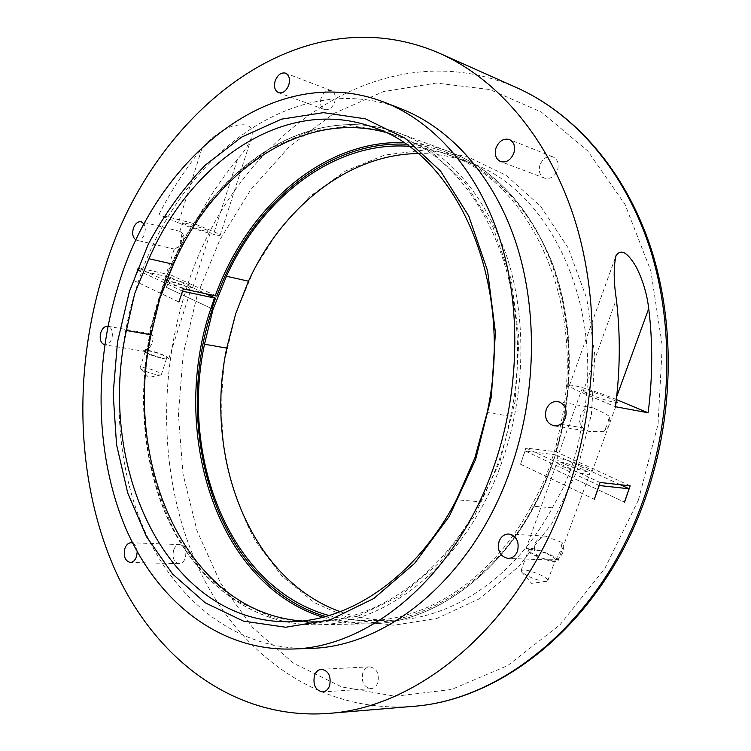 <?xml version="1.0" encoding="UTF-8"?>
<svg xmlns="http://www.w3.org/2000/svg" width="751" height="751" viewBox="0 0 751 751"><rect width="100%" height="100%" fill="white"/><g stroke="black" fill="none" stroke-linecap="round" stroke-linejoin="round"><path stroke-width="0.56" stroke-dasharray="3.75 2.82" d="M542.222 575.764C531.652 570.826 524.62 569.07 521.128 570.507L521.466 571.774L526.535 575.407C534.637 579.387 541.264 581.368 546.418 581.358L547.77 580.73C548.127 579.622 546.277 577.96 542.222 575.764M534.318 549.422L535.087 543.236L538.317 538.354L545.254 536.13L562.142 542.504L560.406 551.121L555.853 559.786L545.592 559.683L548.38 559.786L539.115 557.402L535.792 553.947L534.318 549.422M582.447 469.262C569.455 463.789 561.016 461.433 557.129 462.222C556.829 463.085 559.148 464.691 564.085 467.028C577.19 472.576 585.696 474.951 589.601 474.163C589.864 473.261 587.479 471.628 582.447 469.262M545.592 559.683C552.736 561.767 556.885 562.189 558.021 560.941C558.406 559.692 556.153 557.768 551.253 555.177C538.523 549.338 530.084 547.197 525.953 548.737C525.531 549.948 527.718 551.835 532.515 554.407L539.115 557.402M548.38 559.786C552.426 560.697 554.745 560.744 555.336 559.917C555.665 558.866 553.797 557.27 549.723 555.111C539.096 550.248 532.065 548.455 528.62 549.741C528.272 550.755 530.093 552.332 534.102 554.473L540.908 557.467M603.776 431.675L590.708 431.6C584.531 430.68 580.852 427.338 579.688 421.555L580.457 415.312L583.79 410.206L587.949 407.943L592.905 407.831C600.227 411.004 605.71 413.839 609.361 416.336L607.55 424.155L603.776 431.675L609.221 425.16L609.361 416.336M616.13 401.363L609.117 398.002C594.82 392.397 585.667 389.675 581.678 389.825C581.471 390.445 584.1 391.919 589.554 394.247C600.922 398.8 609.728 401.607 615.97 402.649M564.348 464.024C559.007 461.499 556.5 459.781 556.81 458.852C561.016 458.035 570.159 460.579 584.24 466.502C589.695 469.056 592.286 470.811 592.013 471.778C587.789 472.604 578.57 470.023 564.348 464.024M555.853 559.786L559.936 557.373L562.659 553.036L563.457 547.695L562.142 542.504M173.556 550.342C172.101 557.786 173.932 562.236 179.057 563.691C181.873 563.569 183.967 561.664 185.328 557.965C186.783 550.53 184.971 546.08 179.893 544.606C177.029 544.7 174.927 546.615 173.556 550.342M362.799 672.896C361.165 682.011 363.906 687.268 371.041 688.667C374.167 688.31 376.429 686.301 377.847 682.631C379.48 673.553 376.767 668.287 369.717 666.841C366.535 667.16 364.226 669.179 362.799 672.896M148.435 348.811L143.394 350.257L146.351 350.745L145.469 351.515L143.572 351.205L147.365 348.868L149.599 344.85L150.181 339.996L148.632 333.472L152.791 335.096C153.608 340.109 152.153 344.681 148.435 348.811L148.407 340.823L152.791 335.096M145.431 351.506L104.755 344.831C107.862 345.019 110.228 342.897 111.852 338.466C113.27 331.98 111.965 327.915 107.928 326.291M321.128 98.024C319.663 103.741 320.799 107.581 324.516 109.533C328.872 110.435 332.252 107.975 334.655 102.155C336.11 96.466 335.012 92.636 331.332 90.655C326.938 89.716 323.531 92.176 321.128 98.024M539.988 164.844C538.26 171.256 539.772 175.687 544.531 178.137C550.183 179.451 554.501 176.804 557.486 170.195C559.213 163.84 557.74 159.419 553.083 156.931C547.348 155.532 542.982 158.17 539.988 164.844M178.973 246.497L174.626 249.182L174.392 248.515L180.09 246.675C182.906 243.024 184.183 238.996 183.929 234.575L179.864 231.346C180.512 231.477 181.169 233.514 181.845 237.447L181.263 242.338L178.973 246.497M136.091 239.991L136.917 240.282C140.334 240.658 142.953 238.405 144.783 233.523L145.412 228.36L144.126 223.995M183.929 234.575L180.418 239.944L180.09 246.675M158.977 372.458C150.144 368.591 143.854 367.042 140.09 367.812L142.427 369.943C149.59 373.228 155.673 374.909 160.686 374.965L161.371 374.627L158.977 372.458M145.469 351.515L147.769 353.139C156.677 356.988 162.995 358.584 166.713 357.927L164.291 355.833C157.475 352.754 151.495 351.055 146.351 350.745M187.966 287.079C181.179 283.85 165.642 279.541 165.333 280.827L168.308 282.902C175.077 286.159 190.829 290.506 191.036 289.201L187.966 287.079M143.572 351.205L146.088 352.867C152.706 356.462 168.459 360.424 168.834 358.621L165.915 356.105C155.889 351.731 148.379 349.788 143.394 350.257M185.882 224.727L182.531 222.831C182.728 221.902 199.541 226.905 207.041 230.097L210.505 232.05C210.43 232.998 193.373 227.938 185.882 224.727M189.505 284.958C182.146 281.475 165.323 276.8 164.985 278.17L168.215 280.405C175.556 283.916 192.622 288.647 192.847 287.248L189.505 284.958M417.988 153.561C435.092 153.326 451.924 156.199 468.464 162.169C550.107 188.463 607.512 308.567 581.368 427.563L577.106 448.938L570.798 469.553L562.537 489.22L552.351 507.836C514.576 578.364 449.971 620.073 390.736 620.232C373.144 620.42 356.312 617.575 340.241 611.708M235.908 313.176L224.68 360.076C220.747 392.229 220.813 424.052 224.878 455.557C231.233 486.376 241.503 514.989 255.687 541.387L281.935 576.055L314.509 602.724L352.313 619.622L393.787 625.226L436.951 618.42L479.457 598.763L518.669 566.62L551.919 523.4L576.806 471.506L591.459 414.176L594.83 355.242L586.784 298.616L568.16 247.943L540.532 206.14L506.014 175.274L466.991 156.443L425.817 149.853L384.69 155.044L345.535 170.993L309.947 196.368L279.184 229.628L254.26 269.121L235.908 313.176M550.999 467.723L624.447 502.119L550.999 467.723L555.336 454.777L620.364 484.742M630.183 485.831L555.74 451.67L525.86 448.009L520.546 464.249L525.099 450.966L555.336 454.777M166.572 287.417L170.749 274.969L137.996 267.835L133.781 280.564L137.349 270.125L169.848 277.157L166.45 287.389L211.895 308.67M401.156 108.811C291.003 66.041 173.462 162.554 135.762 289.877C111.026 369.53 113.41 459.152 144.455 530.384C175.79 601.007 237.034 650.235 309.59 648.404M137.236 551.685C136.945 547.282 135.424 544.419 132.664 543.067M552.351 507.836L531.361 506.071L541.274 487.127L549.554 467L556.087 445.953L560.762 424.268C587.348 302.963 529.615 180.86 447.54 154.518C434.801 149.89 421.837 147.14 408.666 146.267M487.174 412.506L510.586 416.251L505.723 438.913L498.974 460.926L490.45 481.973L480.274 501.79L456.458 499.79M329.041 615.52C341.761 619.049 354.904 620.73 368.459 620.561C427.995 620.42 493.144 577.96 531.361 506.071M301.986 620.974L314.5 621.359C374.655 621.246 441.044 576.984 480.274 501.79M510.586 416.251C538.232 289.332 479.833 162.394 396.866 135.969L384.925 132.195M170.749 274.969L216.842 296.129M560.762 424.268L581.368 427.563M178.419 222.831L158.902 214.617L194.706 223.789L214.223 231.928C218.428 233.692 220.409 234.8 220.156 235.241C220.09 236.884 191.083 228.276 178.419 222.831L201.953 148.51C209.435 138.851 219.452 131.425 232.012 126.234C247.408 122.488 254.016 125.915 251.848 136.504C249.116 144.014 244.31 151.674 237.429 159.465C221.094 179.057 206.854 200.498 194.706 223.789M158.902 214.617C171.153 190.707 185.506 168.675 201.953 148.51M616.346 399.532L615.726 399.269C597.655 391.637 570.122 383.414 569.427 385.488C569.051 386.521 573.445 388.999 582.616 392.914L615.444 406.723M525.86 448.009L600.077 482.48M525.099 450.966L599.11 485.484M520.546 464.249L594.332 499.293M520.678 464.268L594.351 499.255M133.913 280.592L178.879 301.94M137.349 270.125L182.521 291.191M133.781 280.564L178.869 301.977M137.996 267.835L183.347 288.9M166.45 287.389L211.885 308.699M169.848 277.157L205.389 293.538M325.568 616.515C404.705 643.757 510.22 583.18 550.539 467.46M322.874 617.228C337.443 621.866 352.595 624.072 368.328 623.856C439.241 624.156 517.523 562.593 550.858 467.873L555.196 454.928M159.315 298.044C136.644 370.403 138.822 451.914 167.022 516.594C195.476 580.758 250.815 625.311 316.049 624.757C387.666 625.142 467.535 560.988 501.893 462.025C525.569 395.082 527.042 317.908 506.7 256.082C483.691 192.8 447.943 151.862 399.448 133.265C300.269 96.428 193.861 182.54 159.315 298.044M517.035 87.839C377.997 26.698 230.078 141.751 185.591 291.397C156.274 384.521 160.648 489.549 200.855 573.022C241.353 655.689 319.945 713.187 412.064 706.428M638.397 500.11L604.771 568.554L560.002 624.785L507.629 665.63L451.473 689.493L395.157 696.252L341.78 686.949L293.782 663.405L252.937 627.902L220.447 582.86L196.997 530.704L182.953 473.74L178.4 414.139L183.235 353.965L197.194 295.19L219.893 239.766L250.787 189.665L289.097 146.886L333.791 113.514L383.461 91.594L436.265 83.061L489.84 89.547L541.358 112.077L587.573 150.782L625.104 204.554L650.826 270.848L662.251 345.704L658.083 424.005L638.397 500.11M159.165 298.213L147.609 347.159C143.441 380.663 143.234 413.82 147.008 446.638C153.073 478.725 163.051 508.521 176.954 536.026L202.826 572.159L235.138 599.974L272.82 617.613L314.35 623.443L357.776 616.261L400.715 595.543L440.508 561.682L474.435 516.115L499.978 461.405L515.214 400.996L519.025 338.983L511.262 279.541L492.759 226.511L465.132 182.991L430.539 151.092L391.393 131.913L350.088 125.605L308.839 131.603L269.562 148.782L233.824 175.706L202.911 210.74L177.771 252.158L159.165 298.213M555.74 451.67C577.528 378.842 570.976 297.096 540.42 238.367C509.619 179.686 458.026 146.417 405.718 144.183M556.069 452.064C574.872 389.084 573.069 319.062 552.154 263.179C528.882 206.131 494.336 168.862 448.507 151.364C433.731 145.966 418.701 143.056 403.409 142.624M214.223 231.928L237.429 159.465M582.616 392.914L616.346 299.33M615.726 399.269L616.674 396.659M546.418 581.358L531.614 583.367L521.466 571.774M525.953 548.737L557.129 462.222M521.128 570.507L528.62 549.741M556.81 458.852L581.678 389.825M548.258 559.908L507.967 558.415M179.057 563.691L130.242 562.452M371.041 688.667L322.714 691.915M590.708 431.6L553.891 425.798M324.516 109.533L278.546 92.711M544.531 178.137L500.607 161.596M174.626 249.182L136.917 240.282M160.686 374.965L148.754 377.471L140.259 368.422M140.09 367.812L145.328 351.308M107.909 326.281L148.67 333.472L165.333 280.827M168.834 358.621L191.036 289.201M164.985 278.17L174.392 248.515M179.808 231.411L182.531 222.831M555.43 454.909L551.093 467.845C517.786 562.49 439.466 624.137 368.328 623.856L316.049 624.757C250.618 625.32 195.147 580.673 166.675 516.519C138.447 451.849 136.26 370.356 158.912 298.025C193.429 182.577 299.912 96.335 399.448 133.265L448.507 151.364C494.458 168.928 529.08 206.234 552.351 263.291C573.276 319.156 575.088 389.121 556.303 452.046M396.866 135.969L373.35 127.36M314.5 621.359L289.454 621.725M468.464 162.169L447.54 154.518M390.736 620.232L368.459 620.561M220.156 235.241L251.848 136.504M192.847 287.248L210.505 232.05M161.371 374.627L166.713 357.927M179.864 231.346L141.226 221.733M553.083 156.931L509.385 139.517M331.332 90.655L285.502 73.147M592.905 407.831L557.984 401.55M369.717 666.841L321.484 669.272M179.893 544.606L131.181 542.748M545.254 536.13L508.831 534.017M569.427 385.488L615.567 256.926M592.013 471.778L617.228 402.517M547.77 580.73L555.336 559.917M558.021 560.941L589.601 474.163"/><path stroke-width="1.13" d="M499.077 541.387C497.143 550.802 500.11 556.482 507.967 558.415C512.379 558.322 515.562 555.871 517.533 551.056C519.467 541.706 516.566 536.026 508.831 534.017C504.325 534.036 501.077 536.496 499.077 541.387M132.664 543.067L131.181 542.748C128.318 542.851 126.196 544.832 124.807 548.681C123.305 556.369 125.117 560.959 130.242 562.452C133.068 562.321 135.171 560.349 136.551 556.538L137.236 551.685M314.472 675.534C312.782 684.996 315.523 690.451 322.714 691.915C325.878 691.549 328.178 689.465 329.623 685.672C331.313 676.247 328.6 670.774 321.484 669.272C318.264 669.601 315.927 671.685 314.472 675.534M107.928 326.291L107.909 326.281C104.764 326.075 102.38 328.206 100.756 332.655C99.329 339.18 100.662 343.235 104.746 344.831M546.24 409.464C544.259 418.007 546.803 423.451 553.891 425.798C559.148 426.202 562.997 423.564 565.437 417.875C567.418 409.408 564.94 403.963 557.984 401.55C552.623 401.043 548.709 403.681 546.24 409.464M275.195 80.864C273.693 86.778 274.819 90.73 278.546 92.711C282.93 93.593 286.338 91.021 288.788 84.985C290.28 79.099 289.182 75.147 285.502 73.147C281.081 72.227 277.645 74.8 275.195 80.864M496.045 147.853C494.271 154.518 495.791 159.099 500.607 161.596C506.343 162.911 510.746 160.123 513.806 153.232C515.58 146.623 514.106 142.052 509.385 139.517C503.564 138.118 499.124 140.897 496.045 147.853M144.126 223.995L141.226 221.733C137.78 221.338 135.142 223.591 133.312 228.501C131.96 234.021 132.88 237.851 136.091 239.991M340.241 611.708C249.116 578.918 203.662 457.002 226.718 348.117L235.683 313.758L248.468 281.193C281.935 208.13 347.544 154.359 417.988 153.561M126.393 330.487C96.184 467.929 167.482 623.63 289.454 621.725C349.853 621.64 416.758 576.524 456.458 499.79L474.829 458.026L487.174 412.506C515.317 282.958 456.664 153.795 373.35 127.36C286.084 95.189 191.12 160.752 148.98 258.757L173.425 264.268L159.813 298.522L151.026 334.824L126.393 330.487L134.711 293.481L148.98 258.757M475.627 459.462L449.342 516.237L414.533 563.466L373.791 598.519L329.924 619.904L285.68 627.245L243.465 621.124L205.267 602.828L172.599 574.046L146.52 536.749L127.708 492.938L116.546 444.611L113.157 393.731L117.485 342.165L129.322 291.726L148.285 244.225C164.225 214.476 183.216 188.125 205.258 165.154L241.559 137.161L281.475 119.156L323.428 112.65L365.474 118.846L405.352 138.372L440.602 171.125L468.755 216.006L487.587 270.848L495.407 332.44L491.37 396.772L475.627 459.462M211.895 308.67L212.402 308.905L211.885 308.699L215.49 298.194L182.643 291.247L178.869 301.977L183.347 288.9L216.842 296.129C248.816 208.046 324.639 140.597 405.718 144.183M624.438 502.156L629.103 488.77L599.223 485.531L594.332 499.293L600.077 482.48L630.183 485.831L624.55 502.166M103.009 274.134C72.828 372.58 76.151 483.109 115.682 571.37C155.523 658.74 234.143 720.237 328.074 713.45C419.18 707.808 520.086 624.513 565.597 496.561C597.589 408.018 600.828 305.497 575.623 222.587C550.07 139.742 498.655 79.709 440.067 53.509C298.175 -8.477 148.867 116.245 103.009 274.134M291.491 649.033L309.59 648.404C386.727 647.484 472.773 577.679 510.314 469.976C536.317 396.725 538.242 312.172 516.481 244.338C494.449 176.569 450.778 128.177 401.156 108.811L384.277 102.249C273.777 59.395 156.03 157.503 118.095 286.291C93.199 366.882 95.386 457.481 126.309 529.53C157.503 600.969 218.71 650.854 291.491 649.033C368.835 648.141 455.444 577.369 493.369 468.061C519.636 393.712 521.701 307.919 499.913 239.203C477.852 170.543 434.04 121.671 384.277 102.249M226.718 348.117L204.497 344.211L213.059 309.215L226.445 276.227L248.468 281.193M204.497 344.211C179.93 459.368 230.735 588.728 329.041 615.52M151.026 334.824C122.676 465.16 187.196 612.497 301.986 620.974M384.925 132.195C300.982 109.618 213.537 172.514 173.425 264.268M408.666 146.267C333.773 141.132 261.921 197.729 226.445 276.227M648.104 412.768L615.444 406.723C620.232 370.281 620.533 334.486 616.346 299.33C613.586 281.306 613.483 266.746 616.036 255.64C620.964 248.431 627.789 252.392 636.491 267.516C643.006 280.621 647.071 294.326 648.704 308.614C652.919 342.738 652.713 377.453 648.104 412.768L616.346 399.532M615.97 402.649L617.228 402.517L616.13 401.363M620.364 484.742L629.103 488.77M205.389 293.538L215.49 298.194M212.402 308.905C170.684 431.046 217.659 584.278 325.568 616.515M214.486 297.903L210.89 308.417C169.257 430.53 215.49 583.593 322.874 617.228M328.074 713.45L412.064 706.428C501.461 700.73 598.725 622.748 641.889 503.818C672.248 421.471 674.802 326.103 649.934 248.346C624.729 170.665 574.487 113.551 517.035 87.839L440.067 53.509M403.409 142.624C322.479 140.118 247.22 207.708 215.321 295.631M616.674 396.659L648.704 308.614M412.064 706.428C503.029 700.523 600.5 621.95 643.457 503.592C673.694 421.611 676.191 326.845 651.258 249.172C625.987 171.613 575.407 113.974 517.035 87.839M615.567 256.926L616.027 255.64"/></g></svg>
